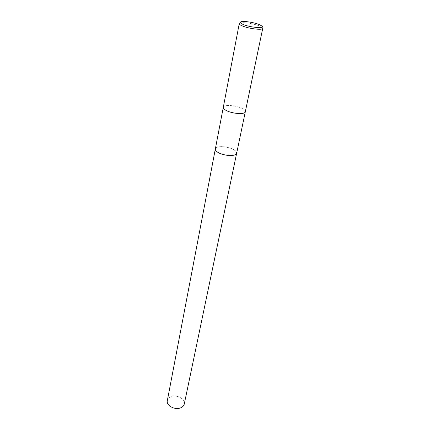 <?xml version="1.0" encoding="UTF-8"?>
<svg xmlns="http://www.w3.org/2000/svg" width="430" height="430" viewBox="0 0 430 430"><rect width="100%" height="100%" fill="white"/><g stroke="black" fill="none" stroke-linecap="round" stroke-linejoin="round"><path stroke-width="0.32" stroke-dasharray="2.15 1.61" d="M215.344 148.936L216.752 147.485C220.128 145.722 229.582 147.017 234.049 149.839L235.919 151.317L236.661 153.198C237.553 149.919 225.745 145.684 219.133 146.829C216.865 147.178 215.602 147.899 215.333 148.984L216.758 147.485C220.128 145.722 229.582 147.017 234.049 149.839L235.919 151.312L236.656 153.241M223.31 107.231C223.793 104.334 236.694 105.329 242.536 108.666C244.45 109.709 245.385 110.698 245.342 111.633M239.252 23.645L240.048 23.021C242.826 21.957 254.108 23.693 259.575 26.01L262.246 27.461L262.741 28.337M223.288 107.339C223.471 104.329 236.597 105.275 242.531 108.666C244.53 109.757 245.455 110.784 245.315 111.741M167.324 400.636C167.689 398.954 168.834 397.685 170.748 396.831C176.413 394.116 185.636 398.965 184.271 404.023M261.784 25.929L262.246 27.461M241.063 21.785L240.048 23.021"/><path stroke-width="0.64" d="M215.344 148.936C215.15 149.995 215.968 151.107 217.8 152.279C223.439 156.047 236.559 156.649 236.661 153.198L236.656 153.247C236.435 156.649 223.406 156.02 217.8 152.279C216 151.124 215.177 150.027 215.333 148.984L223.31 107.231M245.342 111.633L245.32 111.741C245.207 114.735 231.791 113.783 225.917 110.311C224.03 109.242 223.154 108.252 223.288 107.339L239.252 23.645C239.177 24.263 240.176 25.015 242.24 25.891C248.669 28.729 262.859 30.396 262.741 28.337L245.315 111.741C245.202 114.729 231.791 113.778 225.922 110.311C224.025 109.242 223.149 108.252 223.283 107.339M259.29 24.58L261.784 25.929C265.611 28.762 250.308 27.59 243.122 24.445C240.327 23.225 239.639 22.338 241.063 21.785C243.643 20.801 254.189 22.43 259.29 24.58M236.656 153.247L184.271 404.023C183.9 405.624 182.798 406.85 180.971 407.704C175.332 410.526 165.996 405.635 167.324 400.636L215.333 148.984C214.237 152.193 226.384 156.606 233.028 155.354C235.189 154.988 236.398 154.284 236.656 153.247L245.32 111.741"/></g></svg>
